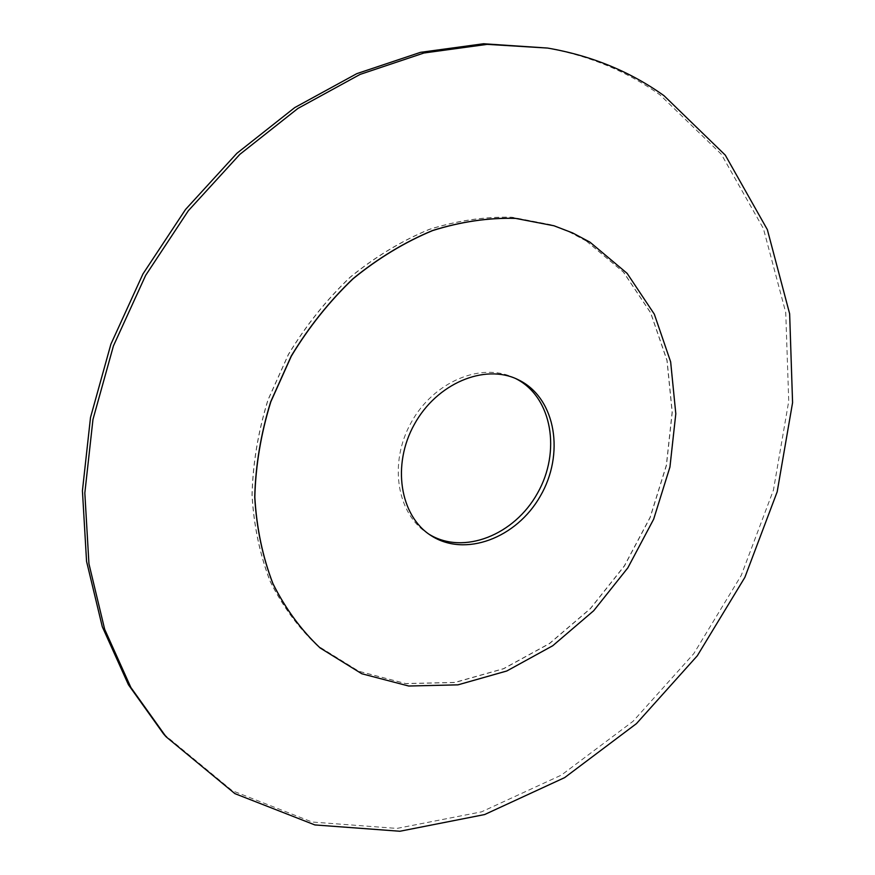 <?xml version="1.0" encoding="UTF-8"?>
<svg xmlns="http://www.w3.org/2000/svg" width="875" height="875" viewBox="0 0 875 875"><rect width="100%" height="100%" fill="white"/><g stroke="black" fill="none" stroke-linecap="round" stroke-linejoin="round"><path stroke-width="0.66" stroke-dasharray="4.38 3.28" d="M515.616 378.536L513.898 377.705C480.988 361.933 433.486 381.795 411.173 422.505C388.478 463.017 396.823 513.822 427.656 533.367L429.264 534.373M586.338 241.008L568.991 231.777L550.441 224.645L512.006 217.252C484.892 216.508 457.308 220.555 429.264 229.37C401.45 240.931 375.036 256.9 350.011 277.288C326.309 299.939 305.769 325.653 288.356 354.462L267.881 400.061C258.081 431.812 252.798 463.488 252 495.064C253.816 525.952 259.864 554.717 270.145 581.361C282.625 606.277 298.32 627.659 317.242 645.498L358.827 671.267L405.661 683.55L454.825 682.412L503.562 668.642L549.423 643.497L590.286 608.617L624.334 565.873L650.081 517.355L666.312 465.314L672.131 412.147L666.947 360.423L650.606 312.823L623.416 272.114L586.338 241.008M586.469 241.052L569.122 231.82L550.572 224.689L512.138 217.295C485.023 216.552 457.439 220.598 429.384 229.414C401.581 240.975 375.156 256.955 350.131 277.342C326.43 299.994 305.878 325.719 288.466 354.517L267.98 400.127C258.191 431.889 252.897 463.553 252.109 495.141C253.925 526.039 259.973 554.805 270.255 581.438C282.723 606.364 298.43 627.747 317.352 645.597L358.936 671.355L405.781 683.637L454.945 682.511L503.683 668.73L549.544 643.584L590.406 608.694L624.466 565.95L650.212 517.42L666.455 465.38L672.262 412.212L667.089 360.478L650.738 312.878L623.558 272.169L586.469 241.052M163.559 733.917L232.236 790.694L312.091 822.019L396.966 828.417L481.512 811.858L561.389 775.097L633.084 721.273L693.788 653.636L741.223 575.455L773.434 490.109L788.736 401.166L785.739 312.517L763.405 228.561L721.317 154.23L660.1 94.959C626.303 70.842 587.584 55.005 543.922 47.458M320.086 647.916L361.736 673.684L408.658 685.934L457.898 684.753L506.712 670.884L552.65 645.641L593.589 610.63L627.714 567.766L653.527 519.116L669.812 466.944L675.664 413.656L670.512 361.812L654.183 314.114L626.981 273.317L589.87 242.145L572.534 232.903L553.995 225.772M427.656 533.367L430.828 535.445M513.898 377.705L517.344 379.302"/><path stroke-width="1.31" d="M590.002 242.189L572.633 232.936L554.061 225.794L515.55 218.389C488.392 217.656 460.753 221.725 432.644 230.573C404.764 242.178 378.284 258.223 353.183 278.677C329.427 301.405 308.809 327.217 291.342 356.114L270.791 401.866C260.969 433.727 255.642 465.489 254.833 497.164C256.637 528.139 262.675 556.981 272.967 583.68C285.458 608.661 301.186 630.088 320.141 647.959L361.791 673.75L408.713 686.022L457.953 684.852L506.789 670.994L552.738 645.75L593.688 610.739L627.823 567.875L653.647 519.225L669.944 467.042L675.806 413.744L670.655 361.889L654.325 314.169L627.134 273.372L590.002 242.189M520.056 380.647L517.344 379.302C484.378 363.508 436.778 383.447 414.389 424.288C391.628 464.931 399.963 515.867 430.828 535.445C464.877 557.812 516.534 538.147 540.312 496.125C564.692 454.475 556.073 399.47 520.056 380.647M429.264 534.373C463.597 555.395 514.38 535.019 537.469 493.259C561.148 451.817 552.256 397.688 516.611 379.05L515.616 378.536M547.663 48.07L483.591 43.75L420.514 52.336L356.803 73.653L294.766 107.57L236.884 153.3L185.566 209.431L142.975 273.908L110.884 344.203L90.508 417.473L82.425 490.798L86.559 561.367L102.277 626.697L128.428 684.731L163.559 733.917L166.064 736.761L234.872 793.614L314.869 824.928L399.897 831.25L484.608 814.559L564.627 777.634L636.453 723.625L697.298 655.78L744.855 577.391L777.175 491.827L792.575 402.664L789.644 313.797L767.353 229.633L725.277 155.116L664.005 95.692C630.175 71.509 591.391 55.639 547.663 48.07L487.211 44.363L423.992 52.992L360.117 74.397L297.916 108.434L239.859 154.339L188.377 210.678L145.644 275.384L113.433 345.92L92.969 419.442L84.831 493.008L88.944 563.795L104.672 629.3L130.867 687.466L166.064 736.761M553.995 225.772L515.419 218.345C488.261 217.613 460.622 221.681 432.512 230.53C404.644 242.134 378.164 258.169 353.062 278.633C329.306 301.35 308.7 327.163 291.233 356.048L270.681 401.8C260.859 433.65 255.533 465.412 254.723 497.088C256.528 528.062 262.577 556.894 272.869 583.592C285.348 608.573 301.077 630 320.031 647.872L320.086 647.916"/></g></svg>
